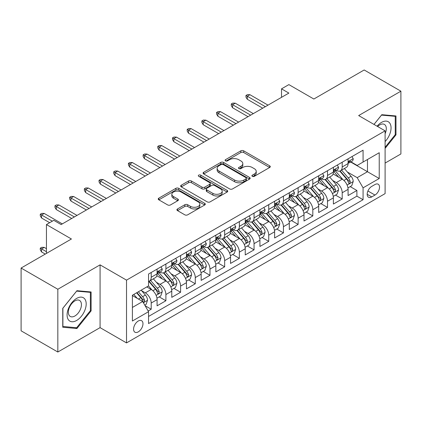 <?xml version="1.0" encoding="UTF-8"?>
<svg xmlns="http://www.w3.org/2000/svg" width="422" height="422" viewBox="0 0 422 422"><rect width="100%" height="100%" fill="white"/><g stroke="black" fill="none" stroke-linecap="round" stroke-linejoin="round"><path stroke-width="0.63" d="M252.33 176.333A1.43 0.823 0 0 0 254.345 176.333L269.669 167.481A2.041 1.176 0 0 0 270.265 166.653A2.041 1.176 0 0 0 269.669 165.82L243.71 150.833A2.041 1.176 0 0 0 240.825 150.833L225.501 159.68A1.43 0.823 0 0 0 225.084 160.26A1.43 0.823 0 0 0 225.501 160.845A1.43 0.823 0 0 0 227.521 160.845L229.505 159.701A6.525 3.766 0 0 1 238.736 159.701L240.899 160.946A6.525 3.766 0 0 1 242.808 163.609A6.525 3.766 0 0 1 240.899 166.279L238.915 167.423A1.43 0.823 0 0 0 238.499 168.003A1.43 0.823 0 0 0 238.915 168.589A1.43 0.823 0 0 0 240.936 168.589L242.919 167.444A6.525 3.766 0 0 1 252.145 167.444L254.308 168.689A6.525 3.766 0 0 1 256.223 171.353A6.525 3.766 0 0 1 254.308 174.022L252.33 175.167A1.43 0.823 0 0 0 251.908 175.747A1.43 0.823 0 0 0 252.33 176.333L252.33 175.167M138.274 331.877A6.646 3.84 120 0 0 142.615 326.016A6.646 3.84 120 0 0 141.597 320.688A6.646 3.84 120 0 0 138.274 321.021A6.646 3.84 120 0 0 133.927 326.881A6.646 3.84 120 0 0 134.95 332.209A6.646 3.84 120 0 0 138.274 331.877M177.514 208.948A2.041 1.176 0 0 0 176.918 209.781A2.041 1.176 0 0 0 177.514 210.615L184.799 214.819A2.041 1.176 0 0 0 187.684 214.819L204.702 204.992A2.041 1.176 0 0 0 205.298 204.158A2.041 1.176 0 0 0 204.702 203.33L178.743 188.339A2.041 1.176 0 0 0 175.858 188.339L158.841 198.166A2.041 1.176 0 0 0 158.239 198.999A2.041 1.176 0 0 0 158.841 199.833L167.634 204.913A2.041 1.176 0 0 0 170.52 204.913L177.804 200.703A2.041 1.176 0 0 0 178.4 199.875A2.041 1.176 0 0 0 177.804 199.042L173.442 196.52A5.454 3.149 0 0 1 171.844 194.294A5.454 3.149 0 0 1 175.209 191.382A5.454 3.149 0 0 1 181.154 192.068L198.245 201.932A5.454 3.149 0 0 1 199.843 204.158A5.454 3.149 0 0 1 196.478 207.07A5.454 3.149 0 0 1 190.533 206.39L187.684 204.744A2.041 1.176 0 0 0 184.799 204.744L177.514 208.948L177.514 210.615M385.107 163.071L400.9 153.956L400.9 91.184L364.17 69.978L313.847 99.028L288.87 84.611L281.521 88.852L288.87 93.093L61.137 224.573L53.789 220.331L46.446 224.573L46.446 253.411M57.83 289.249L57.83 352.022L100.072 327.636L100.072 264.863L57.83 289.249L21.1 268.044L71.424 238.994L46.446 224.573M100.072 264.863L126.521 280.134L385.107 130.841L385.107 193.614L126.521 342.907L126.521 280.134M400.9 91.184L358.658 115.57L385.107 130.841M229.647 188.924A2.041 1.176 0 0 0 232.533 188.924L249.55 179.097A2.041 1.176 0 0 0 250.146 178.269A2.041 1.176 0 0 0 249.55 177.435L223.591 162.449A2.041 1.176 0 0 0 220.706 162.449L203.689 172.271A2.041 1.176 0 0 0 203.093 173.104A2.041 1.176 0 0 0 203.689 173.938L229.647 188.924M199.284 176.639A1.43 0.823 0 0 1 200.735 176.839L200.735 175.146L227.126 190.38A2.041 1.176 0 0 1 227.722 191.213A2.041 1.176 0 0 1 227.126 192.047L210.109 201.869A2.041 1.176 0 0 1 207.223 201.869L181.265 186.883L181.265 185.221A2.041 1.176 0 0 0 180.669 186.049A2.041 1.176 0 0 0 181.265 186.883M181.265 185.221L188.55 181.012A2.041 1.176 0 0 1 191.43 181.012L201.959 187.094A2.041 1.176 0 0 0 204.844 187.094L209.676 184.303A2.041 1.176 0 0 0 210.272 183.47A2.041 1.176 0 0 0 209.676 182.636L198.715 176.312A1.43 0.823 0 0 1 198.298 175.726A1.43 0.823 0 0 1 199.179 174.966A1.43 0.823 0 0 1 200.735 175.146M57.83 352.022L21.1 330.816L21.1 268.044M148.154 310.988L151.203 309.231L145.105 305.707M141.634 290.726L145.326 292.857A8.313 4.8 60 0 1 151.203 303.038L157.079 299.641L157.079 305.834L165.893 300.749L159.21 296.888M156.33 282.244L160.017 284.375A8.313 4.8 60 0 1 165.893 294.556L171.77 291.159L171.77 297.352L180.584 292.261L173.901 288.405M171.021 273.762L174.708 275.893A8.313 4.8 60 0 1 180.584 286.074L186.466 282.677L186.466 288.87L195.28 283.779L188.592 279.923M185.712 265.28L189.404 267.411A8.313 4.8 60 0 1 195.28 277.586L201.157 274.194L201.157 280.387L209.971 275.297L203.288 271.441M200.408 256.798L204.095 258.929A8.313 4.8 60 0 1 209.971 269.104L215.848 265.712L215.848 271.905L224.662 266.815L217.979 262.959M215.099 248.315L218.786 250.446A8.313 4.8 60 0 1 224.662 260.622L230.539 257.23L230.539 263.423L239.358 258.333L232.67 254.471M229.79 239.833L233.482 241.964A8.313 4.8 60 0 1 239.358 252.14L245.235 248.748L245.235 254.941L254.049 249.85L247.366 245.989M244.48 231.351L248.173 233.477A8.313 4.8 60 0 1 254.049 243.658L259.926 240.266L259.926 246.459L268.74 241.368L262.057 237.507M259.177 222.869L262.864 224.995A8.313 4.8 60 0 1 268.74 235.175L274.616 231.783L274.616 237.976L283.436 232.886L276.748 229.025M273.867 214.387L277.555 216.512A8.313 4.8 60 0 1 283.436 226.693L289.313 223.301L289.313 229.494L298.127 224.404L291.444 220.542M288.558 205.899L292.251 208.03A8.313 4.8 60 0 1 298.127 218.211L304.004 214.819L304.004 221.012L312.818 215.922L306.135 212.06M303.254 197.417L306.942 199.548A8.313 4.8 60 0 1 312.818 209.729L318.694 206.337L318.694 212.53L327.509 207.439L320.825 203.578M317.945 188.935L321.633 191.066A8.313 4.8 60 0 1 327.509 201.247L333.391 197.855L333.391 204.042L342.205 198.957L342.205 192.764A8.313 4.8 -120 0 0 336.329 182.584L332.636 180.452M335.516 195.096L342.205 198.957M157.079 299.641A8.313 4.8 -120 0 0 151.203 289.466L146.793 286.918M171.77 291.159A8.313 4.8 -120 0 0 165.893 280.983L156.81 275.735M186.466 282.677A8.313 4.8 -120 0 0 180.584 272.501L171.501 267.253M201.157 274.194A8.313 4.8 -120 0 0 195.28 264.019L186.192 258.77M215.848 265.712A8.313 4.8 -120 0 0 209.971 255.532L200.888 250.288M230.539 257.23A8.313 4.8 -120 0 0 224.662 247.049L215.579 241.806M245.235 248.748A8.313 4.8 -120 0 0 239.358 238.567L230.27 233.324M259.926 240.266A8.313 4.8 -120 0 0 254.049 230.085L244.96 224.842M274.616 231.783A8.313 4.8 -120 0 0 268.74 221.603L259.657 216.359M289.313 223.301A8.313 4.8 -120 0 0 283.436 213.121L274.347 207.877M304.004 214.819A8.313 4.8 -120 0 0 298.127 204.638L289.038 199.39M318.694 206.337A8.313 4.8 -120 0 0 312.818 196.156L303.734 190.908M333.391 197.855A8.313 4.8 -120 0 0 327.509 187.674L318.425 182.425M374.968 184.535L371.735 186.403A6.441 3.719 120 0 0 367.525 192.079A6.441 3.719 120 0 0 368.517 197.238A6.441 3.719 120 0 0 371.735 196.921L374.968 195.054A6.441 3.719 120 0 0 379.178 189.378A6.441 3.719 120 0 0 378.186 184.214A6.441 3.719 120 0 0 374.968 184.535M132.397 307.448L142.678 301.508L148.555 311.689L148.555 323.563L363.068 199.717L363.068 187.843L357.191 177.662L347.332 171.97M148.555 311.689L132.397 321.021L132.397 295.231L148.555 285.9L148.555 274.026L363.068 150.179L363.068 162.053L379.23 152.722L379.23 178.511L363.068 187.843M159.938 272.116L160.017 272.158A8.313 4.8 60 0 0 164.174 272.57L170.05 269.178A8.313 4.8 -120 0 0 171.77 265.375L171.77 260.622M174.634 263.634L174.708 263.676A8.313 4.8 60 0 0 178.865 264.088L184.741 260.696A8.313 4.8 -120 0 0 186.466 256.892L186.466 252.14M189.325 255.152L189.404 255.194A8.313 4.8 60 0 0 193.556 255.605L199.437 252.214A8.313 4.8 -120 0 0 201.157 248.41L201.157 243.658M204.016 246.67L204.095 246.712A8.313 4.8 60 0 0 208.252 247.123L214.128 243.731A8.313 4.8 -120 0 0 215.848 239.928L215.848 235.175M218.712 238.182L218.786 238.23A8.313 4.8 60 0 0 222.943 238.641L228.819 235.249A8.313 4.8 -120 0 0 230.539 231.441L230.539 226.693M233.403 229.7L233.482 229.747A8.313 4.8 60 0 0 237.633 230.159L243.51 226.767A8.313 4.8 -120 0 0 245.235 222.958L245.235 218.211M248.094 221.218L248.173 221.265A8.313 4.8 60 0 0 252.33 221.677L258.206 218.285A8.313 4.8 -120 0 0 259.926 214.476L259.926 209.729M262.79 212.735L262.864 212.783A8.313 4.8 60 0 0 267.02 213.194L272.897 209.797A8.313 4.8 -120 0 0 274.616 205.994L274.616 201.247M277.481 204.253L277.555 204.301A8.313 4.8 60 0 0 281.711 204.712L287.588 201.315A8.313 4.8 -120 0 0 289.313 197.512L289.313 192.764M292.172 195.771L292.251 195.819A8.313 4.8 60 0 0 296.408 196.23L302.284 192.833A8.313 4.8 -120 0 0 304.004 189.03L304.004 184.277M306.863 187.289L306.942 187.331A8.313 4.8 60 0 0 311.098 187.743L316.975 184.351A8.313 4.8 -120 0 0 318.694 180.547L318.694 175.795M321.559 178.807L321.633 178.849A8.313 4.8 60 0 0 325.789 179.26L331.666 175.868A8.313 4.8 -120 0 0 333.391 172.065L333.391 167.312M148.555 316.437L356.896 196.156L356.896 190.475L348.081 195.56L348.081 189.367A8.313 4.8 -120 0 0 342.205 179.192L333.116 173.943M336.25 170.324L336.329 170.367A8.313 4.8 -120 0 0 340.48 170.778A8.313 4.8 -120 0 0 342.205 166.975L342.205 162.222M340.48 170.778L346.362 167.386A8.313 4.8 -120 0 0 348.081 163.583L348.081 158.83M151.203 272.496L151.203 277.249A8.313 4.8 60 0 1 149.483 281.052A8.313 4.8 60 0 1 148.555 281.39M149.483 281.052L155.359 277.66A8.313 4.8 -120 0 0 157.079 273.857L157.079 269.104M165.893 264.014L165.893 268.767A8.313 4.8 60 0 1 164.174 272.57M180.584 255.532L180.584 260.284A8.313 4.8 60 0 1 178.865 264.088M195.28 247.049L195.28 251.802A8.313 4.8 60 0 1 193.556 255.605M209.971 238.567L209.971 243.32A8.313 4.8 60 0 1 208.252 247.123M224.662 230.085L224.662 234.838A8.313 4.8 60 0 1 222.943 238.641M239.358 221.603L239.358 226.356A8.313 4.8 60 0 1 237.633 230.159M254.049 213.121L254.049 217.873A8.313 4.8 60 0 1 252.33 221.677M268.74 204.638L268.74 209.386A8.313 4.8 60 0 1 267.02 213.194M283.436 196.156L283.436 200.904A8.313 4.8 60 0 1 281.711 204.712M298.127 187.674L298.127 192.421A8.313 4.8 60 0 1 296.408 196.23M312.818 179.192L312.818 183.939A8.313 4.8 60 0 1 311.098 187.743M327.509 170.71L327.509 175.457A8.313 4.8 60 0 1 325.789 179.26M327.509 201.247L327.509 207.439M312.818 209.729L312.818 215.922M298.127 218.211L298.127 224.404M283.436 226.693L283.436 232.886M268.74 235.175L268.74 241.368M254.049 243.658L254.049 249.85M239.358 252.14L239.358 258.333M224.662 260.622L224.662 266.815M209.971 269.104L209.971 275.297M195.28 277.586L195.28 283.779M180.584 286.074L180.584 292.261M165.893 294.556L165.893 300.749M151.203 303.038L151.203 309.231M142.678 301.508L132.397 295.574M357.191 177.662L367.472 171.728L367.472 159.511L379.23 152.722M350.65 162.011L379.23 178.511M350.94 161.842L357.191 165.45L363.068 162.053M100.072 327.636L126.521 342.907M281.521 88.852L281.521 97.334M350.213 186.614L356.896 190.475M356.896 196.156L363.068 199.717M385.107 148.386L395.978 134.861L395.978 115.96L381.799 114.694L373.982 124.416M62.751 327.25L76.931 328.516L91.11 310.877L91.11 291.971L76.931 290.705L62.751 308.345L62.751 327.25M395.245 134.439L395.978 134.861M90.377 310.455L91.11 310.877M75.432 327.651L76.931 328.516M252.899 176.533L254.308 175.716A6.525 3.766 0 0 0 256.223 173.052L256.223 171.353M242.808 163.609L242.808 165.308A6.525 3.766 0 0 1 240.899 167.972L239.485 168.789M269.642 167.497L243.71 152.527A2.041 1.176 0 0 0 240.825 152.527L226.076 161.046M249.523 179.113L223.591 164.142A2.041 1.176 0 0 0 220.706 164.142L203.715 173.954M245.947 178.849A1.43 0.823 0 0 0 246.364 178.269A1.43 0.823 0 0 0 245.947 177.683L223.159 164.527A1.43 0.823 0 0 0 221.139 164.527L219.05 165.735A6.525 3.766 0 0 0 217.14 168.399A6.525 3.766 0 0 0 219.05 171.063L234.627 180.057A6.525 3.766 0 0 0 243.853 180.057L245.947 178.849L245.947 180.547A1.43 0.823 0 0 0 246.364 179.962L246.364 178.269M217.14 168.399L217.14 170.098A6.525 3.766 0 0 0 219.05 172.762L219.05 171.063M245.947 180.547L243.853 181.755A6.525 3.766 0 0 1 234.627 181.755L219.05 172.762M181.291 186.899L188.55 182.71L188.55 181.012M210.272 183.47L210.272 185.168A2.041 1.176 0 0 1 209.676 186.002L204.844 188.787A2.041 1.176 0 0 1 201.959 188.787L191.43 182.71A2.041 1.176 0 0 0 188.55 182.71M200.735 176.839L227.099 192.063M212.883 193.397A5.454 3.149 0 0 0 218.828 194.083A5.454 3.149 0 0 0 222.199 191.171A5.454 3.149 0 0 0 220.6 188.945L214.576 185.469A2.041 1.176 0 0 0 211.696 185.469L206.864 188.259A2.041 1.176 0 0 0 206.263 189.088A2.041 1.176 0 0 0 206.864 189.921L212.883 193.397L212.883 195.096A5.454 3.149 0 0 0 218.828 195.776A5.454 3.149 0 0 0 222.199 192.87L222.199 191.171M206.263 189.088L206.263 190.786A2.041 1.176 0 0 0 206.864 191.62L206.864 189.921M212.883 195.096L206.864 191.62M199.843 204.158L199.843 205.857A5.454 3.149 0 0 1 196.478 208.769A5.454 3.149 0 0 1 190.533 208.083L187.684 206.442A2.041 1.176 0 0 0 184.799 206.442L177.541 210.631M171.844 194.294L171.844 195.993A5.454 3.149 0 0 0 173.442 198.219L173.442 196.52M177.778 200.719L173.442 198.219M204.67 205.008L178.743 190.037A2.041 1.176 0 0 0 175.858 190.037L158.867 199.849M347.955 187.917L351.753 185.722L353.225 181.481A5.507 3.181 -120 0 0 351.078 176.312L344.363 168.536M343.023 179.73L335.348 170.847M338.655 177.14L334.203 171.986A13.193 7.617 -120 0 0 333.791 171.527M339.731 171.079L346.525 178.939A5.507 3.181 60 0 1 348.488 182.731L348.888 183.385L349.632 183.28L350.249 181.713A5.507 3.181 -120 0 0 348.287 177.92L341.572 170.15M340.132 170.952L347.427 179.397A2.806 1.619 60 0 1 348.134 180.495L350.249 181.713M351.974 156.583L353.225 158.746A5.507 3.181 60 0 1 352.085 161.183L349.289 162.797A5.507 3.181 -120 0 0 350.249 161.526L350.133 161.035M348.266 163.05L348.287 163.05A5.507 3.181 -120 0 0 349.289 162.797M349.537 161.114L350.249 161.526C349.901 160.698 349.316 161.035 348.488 162.544A5.507 3.181 60 0 1 348.081 163.33M265.364 106.666L247.292 96.232L247.292 99.286L245.968 97.165L245.968 95.467L247.292 96.232L249.935 94.702L268.007 105.136M247.292 99.286L262.716 108.19M245.968 95.467L247.44 94.618L249.935 94.702M385.107 141.56A13.504 7.796 120 0 0 390.877 125.898A13.504 7.796 120 0 0 381.504 122.401A13.504 7.796 120 0 0 377.083 126.204M385.107 133.7A9.247 5.338 120 0 0 384.389 124.416A9.247 5.338 120 0 0 379.768 124.875A9.247 5.338 120 0 0 377.627 126.521M374.013 124.432L381.504 115.111L395.245 116.335L395.245 134.655L385.107 147.267M394.333 115.813L395.245 116.335M84.906 310.181A13.504 7.796 120 0 0 81.414 297.135A13.504 7.796 120 0 0 68.369 308.704A13.504 7.796 120 0 0 71.861 321.749A13.504 7.796 120 0 0 84.906 310.181M80.56 308.941A9.247 5.338 120 0 0 79.521 300.427A9.247 5.338 120 0 0 69.234 307.933A9.247 5.338 120 0 0 70.274 316.442A9.247 5.338 120 0 0 80.56 308.941M62.899 326.528L62.899 308.213L76.635 291.122L90.377 292.351L90.377 310.666L76.635 327.757L62.751 326.443M89.464 291.824L90.377 292.351M333.264 196.399L337.062 194.204L338.528 189.963A5.507 3.181 -120 0 0 336.387 184.794L329.672 177.018M328.327 188.212L320.657 179.329M323.964 185.622L319.507 180.468A13.193 7.617 -120 0 0 319.101 180.009M325.04 179.561L331.829 187.421A5.507 3.181 60 0 1 333.797 191.213L334.192 191.868L334.936 191.762L335.559 190.195A5.507 3.181 -120 0 0 333.596 186.403L326.881 178.633M325.441 179.434L332.736 187.88A2.806 1.619 60 0 1 333.443 188.977L335.559 190.195M318.573 204.881L322.371 202.687L323.838 198.445A5.507 3.181 -120 0 0 321.696 193.276L314.981 185.506M313.636 196.694L305.961 187.811M309.268 194.104L304.816 188.95A13.193 7.617 -120 0 0 304.41 188.492M310.349 188.043L317.138 195.903A5.507 3.181 60 0 1 319.101 199.696L319.501 200.35L320.245 200.244L320.862 198.683A5.507 3.181 -120 0 0 318.9 194.885L312.19 187.115M310.75 187.917L318.046 196.362A2.806 1.619 60 0 1 318.752 197.459L320.862 198.683M303.882 213.363L307.675 211.169L309.147 206.928A5.507 3.181 -120 0 0 307 201.758L300.29 193.988M298.945 205.176L291.27 196.293M294.577 202.586L290.125 197.433A13.193 7.617 -120 0 0 289.714 196.974M295.658 196.525L302.447 204.385A5.507 3.181 60 0 1 304.41 208.183L304.811 208.832L305.554 208.726L306.172 207.165A5.507 3.181 -120 0 0 304.209 203.372L297.494 195.597M296.054 196.399L303.349 204.844A2.806 1.619 60 0 1 304.056 205.941L306.172 207.165M289.186 221.845L292.984 219.651L294.451 215.41A5.507 3.181 -120 0 0 292.309 210.24L285.594 202.47M284.249 213.659L276.579 204.775M279.886 211.074L275.429 205.915A13.193 7.617 -120 0 0 275.023 205.456M280.962 205.008L287.751 212.873A5.507 3.181 60 0 1 289.719 216.665L290.12 217.314L290.863 217.214L291.481 215.647A5.507 3.181 -120 0 0 289.518 211.855L282.803 204.079M281.363 204.881L288.659 213.326A2.806 1.619 60 0 1 289.365 214.423L291.481 215.647M337.283 165.065L338.528 167.228A5.507 3.181 60 0 1 337.389 169.665L334.599 171.279A5.507 3.181 -120 0 0 335.559 170.008L335.443 169.523M333.57 171.538L333.596 171.532A5.507 3.181 -120 0 0 334.599 171.279M334.846 169.597L335.559 170.008C335.21 169.18 334.625 169.517 333.797 171.026A5.507 3.181 60 0 1 333.391 171.812M250.668 115.148L232.596 104.714L232.596 107.768L231.277 105.648L231.277 103.949L232.596 104.714L235.244 103.184L253.316 113.618M232.596 107.768L248.025 116.672M231.277 103.949L232.744 103.1L235.244 103.184M322.587 173.547L323.838 175.71A5.507 3.181 60 0 1 322.698 178.147L319.908 179.761A5.507 3.181 -120 0 0 320.862 178.49L320.746 178.005M318.879 180.02L318.9 180.02A5.507 3.181 -120 0 0 319.908 179.761M320.156 178.079L320.862 178.49C320.52 177.662 319.929 178 319.101 179.508A5.507 3.181 60 0 1 318.694 180.294M235.977 123.63L217.905 113.196L217.905 116.25L216.581 114.13L216.581 112.431L217.905 113.196L220.548 111.666L238.62 122.1M217.905 116.25L233.334 125.155M216.581 112.431L218.053 111.582L220.548 111.666M307.896 182.03L309.147 184.192A5.507 3.181 60 0 1 308.007 186.63L305.212 188.244A5.507 3.181 -120 0 0 306.172 186.972L306.055 186.487M304.188 188.502L304.209 188.502A5.507 3.181 -120 0 0 305.212 188.244M305.459 186.561L306.172 186.972C305.829 186.144 305.238 186.482 304.41 187.99A5.507 3.181 60 0 1 304.004 188.776M221.286 132.112L203.214 121.678L203.214 124.733L201.89 122.612L201.89 120.914L203.214 121.678L205.857 120.149L223.929 130.583M203.214 124.733L218.638 133.637M201.89 120.914L203.362 120.064L205.857 120.149M293.206 190.512L294.451 192.675A5.507 3.181 60 0 1 293.311 195.112L290.521 196.726A5.507 3.181 -120 0 0 291.481 195.455L291.365 194.969M289.492 196.984L289.518 196.984A5.507 3.181 -120 0 0 290.521 196.726M290.769 195.048L291.481 195.455C291.133 194.626 290.547 194.964 289.719 196.473A5.507 3.181 60 0 1 289.313 197.259M206.59 140.595L188.518 130.161L188.518 133.215L187.199 131.094L187.199 129.396L188.518 130.161L191.166 128.636L209.238 139.065M188.518 133.215L203.947 142.119M187.199 129.396L188.666 128.546L191.166 128.636M274.495 230.328L278.293 228.133L279.76 223.892A5.507 3.181 -120 0 0 277.618 218.723L270.903 210.953M269.558 222.141L261.888 213.258M265.19 219.556L260.738 214.397A13.193 7.617 -120 0 0 260.332 213.938M266.271 213.49L273.06 221.355A5.507 3.181 60 0 1 275.023 225.148L275.424 225.796L276.167 225.696L276.79 224.129A5.507 3.181 -120 0 0 274.822 220.337L268.112 212.561M266.672 213.363L273.968 221.808A2.806 1.619 60 0 1 274.675 222.906L276.79 224.129M278.509 198.999L279.76 201.162A5.507 3.181 60 0 1 278.62 203.594L275.83 205.208A5.507 3.181 -120 0 0 276.79 203.937L276.674 203.451M274.801 205.467L274.822 205.467A5.507 3.181 -120 0 0 275.83 205.208M276.078 203.531L276.79 203.937C276.442 203.109 275.851 203.451 275.023 204.955A5.507 3.181 60 0 1 274.616 205.741M191.899 149.077L173.827 138.643L173.827 141.697L172.508 139.577L172.508 137.878L173.827 138.643L176.475 137.118L194.542 147.552M173.827 141.697L189.256 150.601M172.508 137.878L173.975 137.034L176.475 137.118M259.804 238.81L263.597 236.615L265.069 232.374A5.507 3.181 -120 0 0 262.922 227.205L256.212 219.435M254.867 230.623L247.192 221.74M250.499 228.038L246.047 222.879A13.193 7.617 -120 0 0 245.636 222.42M251.581 221.972L258.37 229.837A5.507 3.181 60 0 1 260.332 233.63L260.733 234.284L261.476 234.178L262.094 232.612A5.507 3.181 -120 0 0 260.131 228.819L253.416 221.044M251.976 221.845L259.272 230.291A2.806 1.619 60 0 1 259.978 231.388L262.094 232.612M263.819 207.482L265.069 209.644A5.507 3.181 60 0 1 263.929 212.076L261.139 213.69A5.507 3.181 -120 0 0 262.094 212.424L261.978 211.934M260.11 213.949L260.131 213.949A5.507 3.181 -120 0 0 261.139 213.69M261.382 212.013L262.094 212.424C261.751 211.591 261.16 211.934 260.332 213.442A5.507 3.181 60 0 1 259.926 214.223M177.208 157.559L159.136 147.125L159.136 150.179L157.812 148.059L157.812 146.36L159.136 147.125L161.779 145.601L179.851 156.035M159.136 150.179L174.56 159.083M157.812 146.36L159.284 145.516L161.779 145.601M245.108 247.292L248.906 245.103L250.373 240.857A5.507 3.181 -120 0 0 248.231 235.687L241.516 227.917M240.171 239.105L232.501 230.222M235.808 236.52L231.356 231.362A13.193 7.617 -120 0 0 230.945 230.903M236.884 230.454L243.679 238.319A5.507 3.181 60 0 1 245.641 242.112L246.042 242.766L246.786 242.661L247.403 241.094A5.507 3.181 -120 0 0 245.44 237.301L238.725 229.526M237.285 230.328L244.581 238.778A2.806 1.619 60 0 1 245.287 239.875L247.403 241.094M249.128 215.964L250.373 218.127A5.507 3.181 60 0 1 249.233 220.564L246.443 222.172A5.507 3.181 -120 0 0 247.403 220.906L247.287 220.416M245.419 222.431L245.44 222.431A5.507 3.181 -120 0 0 246.443 222.172M246.691 220.495L247.403 220.906C247.055 220.073 246.469 220.416 245.641 221.925A5.507 3.181 60 0 1 245.235 222.705M162.512 166.041L144.445 155.607L144.445 158.661L143.121 156.541L143.121 154.842L144.445 155.607L147.088 154.083L165.16 164.517M144.445 158.661L159.869 167.571M143.121 154.842L144.588 153.998L147.088 154.083M230.417 255.774L234.215 253.585L235.682 249.339A5.507 3.181 -120 0 0 233.54 244.169L226.825 236.399M225.48 247.587L217.81 238.704M221.112 245.003L216.66 239.844A13.193 7.617 -120 0 0 216.254 239.385M222.194 238.942L228.982 246.801A5.507 3.181 60 0 1 230.945 250.594L231.346 251.248L232.089 251.143L232.712 249.576A5.507 3.181 -120 0 0 230.744 245.783L224.035 238.013M222.594 238.81L229.89 247.26A2.806 1.619 60 0 1 230.597 248.358L232.712 249.576M234.437 224.446L235.682 226.609A5.507 3.181 60 0 1 234.542 229.046L231.752 230.655A5.507 3.181 -120 0 0 232.712 229.389L232.596 228.898M230.723 230.913L230.744 230.913A5.507 3.181 -120 0 0 231.752 230.655M232 228.977L232.712 229.389C232.364 228.555 231.778 228.898 230.945 230.407A5.507 3.181 60 0 1 230.539 231.187M147.821 174.523L129.749 164.089L129.749 167.144L128.43 165.023L128.43 163.33L129.749 164.089L132.397 162.565L150.469 172.999M129.749 167.144L145.179 176.053M128.43 163.33L129.897 162.481L132.397 162.565M215.726 264.256L219.519 262.067L220.991 257.826A5.507 3.181 -120 0 0 218.844 252.651L212.134 244.881M210.789 256.07L203.114 247.186M206.421 253.485L201.969 248.331A13.193 7.617 -120 0 0 201.558 247.867M207.503 247.424L214.292 255.284A5.507 3.181 60 0 1 216.254 259.076L216.655 259.73L217.399 259.625L218.016 258.058A5.507 3.181 -120 0 0 216.053 254.266L209.344 246.495M207.898 247.292L215.199 255.743A2.806 1.619 60 0 1 215.906 256.84L218.016 258.058M201.03 272.739L204.828 270.549L206.3 266.308A5.507 3.181 -120 0 0 204.153 261.139L197.438 253.364M196.098 264.552L188.423 255.669M191.73 261.967L187.278 256.813A13.193 7.617 -120 0 0 186.867 256.354M192.807 255.906L199.601 263.766A5.507 3.181 60 0 1 201.563 267.559L201.964 268.213L202.708 268.107L203.325 266.54A5.507 3.181 -120 0 0 201.363 262.748L194.647 254.978M193.207 255.774L200.503 264.225A2.806 1.619 60 0 1 201.21 265.322L203.325 266.54M186.339 281.221L190.137 279.032L191.604 274.791A5.507 3.181 -120 0 0 189.462 269.621L182.747 261.846M181.402 273.034L173.732 264.151M177.04 270.449L172.582 265.296A13.193 7.617 -120 0 0 172.176 264.837M178.116 264.388L184.905 272.248A5.507 3.181 60 0 1 186.872 276.041L187.268 276.695L188.012 276.589L188.634 275.023A5.507 3.181 -120 0 0 186.672 271.23L179.957 263.46M178.517 264.256L185.812 272.707A2.806 1.619 60 0 1 186.519 273.804L188.634 275.023M171.648 289.703L175.447 287.514L176.913 283.273A5.507 3.181 -120 0 0 174.771 278.103L168.056 270.328M166.711 281.521L159.036 272.638M162.343 278.931L157.891 273.778A13.193 7.617 -120 0 0 157.485 273.319M163.425 272.87L170.214 280.73A5.507 3.181 60 0 1 172.176 284.523L172.577 285.177L173.321 285.072L173.938 283.505A5.507 3.181 -120 0 0 171.976 279.712L165.266 271.942M163.826 272.744L171.121 281.189A2.806 1.619 60 0 1 171.828 282.286L173.938 283.505M156.958 298.19L160.75 295.996L162.222 291.755A5.507 3.181 -120 0 0 160.075 286.585L153.365 278.81M152.02 290.004L148.502 285.931M147.653 287.414L147.083 286.754M148.734 281.353L155.523 289.212A5.507 3.181 60 0 1 157.485 293.005L157.886 293.659L158.63 293.554L159.247 291.987A5.507 3.181 -120 0 0 157.285 288.194L150.57 280.424M149.13 281.226L156.425 289.671A2.806 1.619 60 0 1 157.132 290.769L159.247 291.987M219.741 232.928L220.991 235.091A5.507 3.181 60 0 1 219.851 237.528L217.061 239.137A5.507 3.181 -120 0 0 218.016 237.871L217.9 237.38M216.032 239.395L216.053 239.395A5.507 3.181 -120 0 0 217.061 239.137M217.309 237.459L218.016 237.871C217.673 237.043 217.082 237.38 216.254 238.889A5.507 3.181 60 0 1 215.848 239.67M133.13 183.006L115.058 172.572L115.058 175.626L113.734 173.505L113.734 171.812L115.058 172.572L117.701 171.047L135.773 181.481M115.058 175.626L130.488 184.535M113.734 171.812L115.206 170.963L117.701 171.047M205.05 241.41L206.3 243.573A5.507 3.181 60 0 1 205.161 246.01L202.365 247.619A5.507 3.181 -120 0 0 203.325 246.353L203.209 245.862M201.341 247.878L201.363 247.878A5.507 3.181 -120 0 0 202.365 247.619M202.613 245.942L203.325 246.353C202.977 245.525 202.391 245.862 201.563 247.371A5.507 3.181 60 0 1 201.157 248.152M118.44 191.488L100.367 181.054L100.367 184.108L99.043 181.987L99.043 180.294L100.367 181.054L103.01 179.529L121.082 189.963M100.367 184.108L115.792 193.018M99.043 180.294L100.515 179.445L103.01 179.529M190.359 249.893L191.604 252.055A5.507 3.181 60 0 1 190.464 254.492L187.674 256.101A5.507 3.181 -120 0 0 188.634 254.835L188.518 254.345M186.645 256.36L186.672 256.36A5.507 3.181 -120 0 0 187.674 256.101M187.922 254.424L188.634 254.835C188.286 254.007 187.7 254.345 186.872 255.853A5.507 3.181 60 0 1 186.466 256.634M103.743 199.97L85.671 189.541L85.671 192.59L84.353 190.47L84.353 188.776L85.671 189.541L88.319 188.012L106.391 198.445M85.671 192.59L101.101 201.5M84.353 188.776L85.819 187.927L88.319 188.012M175.663 258.375L176.913 260.538A5.507 3.181 60 0 1 175.774 262.975L172.983 264.583A5.507 3.181 -120 0 0 173.938 263.317L173.822 262.827M171.954 264.842L171.976 264.842A5.507 3.181 -120 0 0 172.983 264.583M173.231 262.906L173.938 263.317C173.595 262.489 173.004 262.827 172.176 264.336A5.507 3.181 60 0 1 171.77 265.121M89.053 208.457L70.98 198.023L70.98 201.078L69.656 198.952L69.656 197.259L70.98 198.023L73.623 196.494L91.695 206.928M70.98 201.078L86.41 209.982M69.656 197.259L71.128 196.409L73.623 196.494M160.972 266.857L162.222 269.02A5.507 3.181 60 0 1 161.083 271.457L158.287 273.071A5.507 3.181 -120 0 0 159.247 271.8L159.131 271.309M157.264 273.324L157.285 273.324A5.507 3.181 -120 0 0 158.287 273.071M158.535 271.388L159.247 271.8C158.904 270.971 158.313 271.309 157.485 272.818A5.507 3.181 60 0 1 157.079 273.604M74.362 216.94L56.29 206.506L56.29 209.56L54.965 207.439L54.965 205.741L56.29 206.506L58.932 204.976L77.004 215.41M56.29 209.56L71.714 218.464M54.965 205.741L56.437 204.892L58.932 204.976M144.809 305.201L146.059 304.478L147.526 300.237A5.507 3.181 -120 0 0 145.384 295.068L141.159 290.172M137.213 298.354L133.811 294.414M132.962 295.896L132.397 295.242M136.601 292.805L140.827 297.695A5.507 3.181 60 0 1 142.794 301.487L143.195 302.141L143.939 302.036L144.556 300.469A5.507 3.181 -120 0 0 142.594 296.677L138.363 291.787M136.944 292.604L141.734 298.154A2.806 1.619 60 0 1 142.441 299.251L144.556 300.469M41.593 251.971L40.275 249.85L40.275 248.152L41.741 247.308L44.241 247.392L41.593 248.917L41.593 251.971L45.27 254.091M40.275 248.152L46.446 251.718M44.241 247.392L46.446 248.663M52.323 221.181L41.593 214.988L41.593 218.042L40.275 215.922L40.275 214.223L41.593 214.988L44.241 213.458L62.314 223.892M41.593 218.042L49.675 222.705M40.275 214.223L41.741 213.374L44.241 213.458M145.326 292.857L151.203 289.466M160.017 284.375L165.893 280.983M174.708 275.893L180.584 272.501M189.404 267.411L195.28 264.019M204.095 258.929L209.971 255.532M218.786 250.446L224.662 247.049M233.482 241.964L239.358 238.567M248.173 233.477L254.049 230.085M262.864 224.995L268.74 221.603M277.555 216.512L283.436 213.121M292.251 208.03L298.127 204.638M306.942 199.548L312.818 196.156M321.633 191.066L327.509 187.674M336.329 182.584L342.205 179.192M342.205 166.975L348.081 163.583M151.203 277.249L157.079 273.857M165.893 268.767L171.77 265.375M180.584 260.284L186.466 256.892M195.28 251.802L201.157 248.41M209.971 243.32L215.848 239.928M224.662 234.838L230.539 231.441M239.358 226.356L245.235 222.958M254.049 217.873L259.926 214.476M268.74 209.386L274.616 205.994M283.436 200.904L289.313 197.512M298.127 192.421L304.004 189.03M312.818 183.939L318.694 180.547M327.509 175.457L333.391 172.065M342.205 192.764L348.081 189.367M367.921 190.987L374.968 195.054M367.182 194.289L371.735 196.921M254.308 175.716L254.308 174.022M238.915 168.589L238.915 167.423M240.899 167.972L240.899 166.279M225.501 160.845L225.501 159.68M240.825 152.527L240.825 150.833M243.71 152.527L243.71 150.833M269.669 167.481L269.669 165.82M203.689 173.938L203.689 172.271M220.706 164.142L220.706 162.449M223.591 164.142L223.591 162.449M249.55 179.097L249.55 177.435M234.627 181.755L234.627 180.057M243.853 181.755L243.853 180.057M191.43 182.71L191.43 181.012M201.959 188.787L201.959 187.094M204.844 188.787L204.844 187.094M209.676 186.002L209.676 184.303M227.126 192.047L227.126 190.38M184.799 206.442L184.799 204.744M187.684 206.442L187.684 204.744M190.533 208.083L190.533 206.39M177.804 200.703L177.804 199.042M158.841 199.833L158.841 198.166M175.858 190.037L175.858 188.339M178.743 190.037L178.743 188.339M204.702 204.992L204.702 203.33M347.116 185.089L353.188 181.587M348.287 177.92L351.078 176.312M343.898 180.458L346.525 178.939M353.188 158.683L348.081 161.631M332.425 193.571L338.491 190.069M333.596 186.403L336.387 184.794M329.207 188.94L331.829 187.421M317.734 202.054L323.801 198.551M318.9 194.885L321.696 193.276M314.511 197.422L317.138 195.903M303.038 210.536L309.11 207.033M304.209 203.372L307 201.758M299.82 205.904L302.447 204.385M288.347 219.023L294.419 215.515M289.518 211.855L292.309 210.24M285.13 214.387L287.751 212.873M338.491 167.165L333.391 170.113M323.801 175.647L318.694 178.596M309.11 184.129L304.004 187.078M294.419 192.611L289.313 195.56M273.656 227.505L279.723 223.998M274.822 220.337L277.618 218.723M270.433 222.869L273.06 221.355M279.723 201.099L274.616 204.042M258.96 235.988L265.032 232.48M260.131 228.819L262.922 227.205M255.743 231.351L258.37 229.837M265.032 209.581L259.926 212.524M244.269 244.47L250.341 240.967M245.44 237.301L248.231 235.687M241.052 239.833L243.679 238.319M250.341 218.063L245.235 221.012M229.579 252.952L235.645 249.449M230.744 245.783L233.54 244.169M226.356 248.315L228.982 246.801M235.645 226.545L230.539 229.494M214.888 261.434L220.954 257.932M216.053 254.266L218.844 252.651M211.665 256.798L214.292 255.284M200.192 269.916L206.263 266.414M201.363 262.748L204.153 261.139M196.974 265.28L199.601 263.766M185.501 278.399L191.567 274.896M186.672 271.23L189.462 269.621M182.283 273.767L184.905 272.248M170.81 286.881L176.876 283.378M171.976 279.712L174.771 278.103M167.587 282.249L170.214 280.73M156.114 295.363L162.185 291.86M157.285 288.194L160.075 286.585M152.896 290.732L155.523 289.212M220.954 235.028L215.848 237.976M206.263 243.51L201.157 246.459M191.567 251.992L186.466 254.941M176.876 260.474L171.77 263.423M162.185 268.956L157.079 271.905M143.38 302.716L147.494 300.343M142.594 296.677L145.384 295.068M138.453 299.066L140.827 297.695"/></g></svg>
